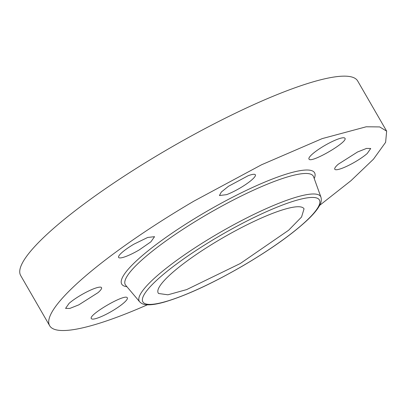 <?xml version="1.0" encoding="UTF-8"?>
<svg xmlns="http://www.w3.org/2000/svg" width="407" height="407" viewBox="0 0 407 407"><rect width="100%" height="100%" fill="white"/><g stroke="black" fill="none" stroke-linecap="round" stroke-linejoin="round"><path stroke-width="0.61" d="M303.703 208.348L304.044 208.822L301.556 217.028L288.594 230.27L240.242 263.538L186.676 289.586L167.918 294.8L158.557 293.493A84.193 15.486 -30 0 1 158.216 293.015A84.193 15.486 -30 0 1 222.019 238.299A84.193 15.486 -30 0 1 303.703 208.348M147.395 304.802A194.566 35.791 -30 0 1 49.649 325.717L20.676 275.529A194.566 35.791 -30 0 1 164.962 150.926A194.566 35.791 -30 0 1 357.672 80.962L386.65 131.151L385.622 142.313L373.463 159.193L350.982 180.683L319.663 205.347M49.649 325.717A194.566 35.791 -30 0 1 193.941 201.114L261.503 164.794L322.151 138.624L366.208 126.781L379.68 126.923L386.65 131.151M91.473 318.717C87.037 315.608 125.03 293.32 127.254 297.731A20.752 3.816 -30 0 1 127.34 297.848A20.752 3.816 -30 0 1 111.61 311.335A20.752 3.816 -30 0 1 91.473 318.717L91.392 318.6M98.026 292.653L78.765 304.879L69.775 308.445L65.578 308.389L69.073 303.368A20.752 3.816 -30 0 1 88.339 291.142A20.752 3.816 -30 0 1 101.526 287.632A20.752 3.816 -30 0 1 98.026 292.653M139.163 249.954A20.752 3.816 -30 0 1 118.61 257.417A20.752 3.816 -30 0 1 134 244.129L147.675 237.464L154.558 236.665L150.855 241.86L139.163 249.954M226.572 194.653L219.424 195.548L221.316 192.043L228.459 186.294L248.219 175.692A20.752 3.816 -30 0 1 255.372 174.796A20.752 3.816 -30 0 1 246.337 184.056A20.752 3.816 -30 0 1 226.572 194.653M344.826 138.151C349.262 141.265 311.274 163.548 309.045 159.142A20.752 3.816 -30 0 1 308.964 159.025A20.752 3.816 -30 0 1 324.689 145.538A20.752 3.816 -30 0 1 344.826 138.151L344.907 138.268M338.273 164.219L357.539 151.989L366.524 148.423L370.721 148.484L367.226 153.5A20.752 3.816 -30 0 1 347.96 165.725A20.752 3.816 -30 0 1 334.778 169.236A20.752 3.816 -30 0 1 338.273 164.219M139.062 301.088A11.676 2.147 -30 0 1 138.751 300.865A11.676 2.147 -30 0 1 138.695 300.656M218.447 236.609A101.923 18.747 -30 0 1 318.986 199.384A101.923 18.747 -30 0 1 243.813 265.232A101.923 18.747 -30 0 1 143.274 302.457A101.923 18.747 -30 0 1 218.447 236.609M139.667 301.806A104.711 19.261 -30 0 1 216.951 234.223A104.711 19.261 -30 0 1 320.935 197.151L313.578 176.755A108.547 19.968 -30 0 0 205.794 215.186A108.547 19.968 -30 0 0 125.677 285.241L139.667 301.806C141.595 303.79 144.159 304.787 147.365 304.802C151.775 304.965 157.55 304.029 164.687 301.984C186.462 295.497 212.851 283.257 243.854 265.262C271.728 248.774 293.167 233.455 308.175 219.302C313.756 213.95 317.602 209.269 319.714 205.25C321.276 202.493 321.683 199.791 320.935 197.151M126.928 286.721A111.33 20.477 -30 0 1 204.299 212.8A111.33 20.477 -30 0 1 314.24 178.576"/></g></svg>
